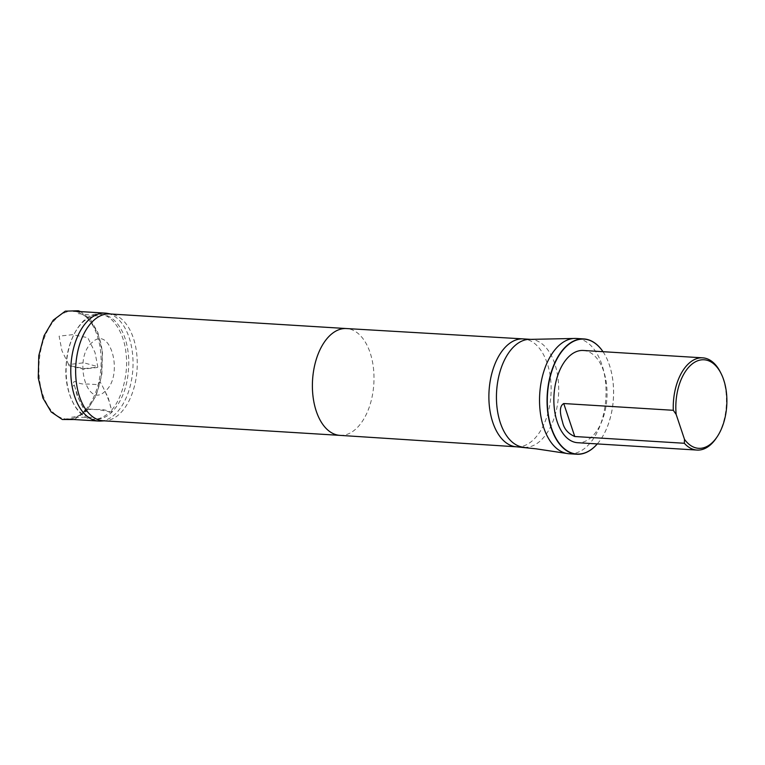 <?xml version="1.0" encoding="UTF-8"?>
<svg xmlns="http://www.w3.org/2000/svg" width="765" height="765" viewBox="0 0 765 765"><rect width="100%" height="100%" fill="white"/><g stroke="black" fill="none" stroke-linecap="round" stroke-linejoin="round"><path stroke-width="0.57" stroke-dasharray="3.83 2.87" d="M105.073 391.326C86.627 409.485 72.952 357.743 92.163 342.443C110.495 324.274 124.293 375.921 105.073 391.326L109.309 401.692L112.082 411.962L109.835 411.828C122.017 400.803 128.769 372.565 126.024 353.573C124.542 333.989 113 314.903 100.464 314.377C85.737 310.571 67.11 335.787 66.144 365.603C63.572 390.905 77.284 420.425 94.009 419.21C99.412 419.277 104.69 416.82 109.835 411.828C114.023 413.11 110.275 407.41 110.17 404.915L108.276 397.953L101.104 383.38C98.302 379.822 99.45 385.178 97.26 384.585L87.812 384.03C83.71 384.508 79.646 383.753 75.62 381.773C71.422 380.492 75.171 386.191 75.276 388.697L77.169 395.658L84.341 410.231C87.143 413.779 85.996 408.424 88.185 409.017L97.633 409.571C101.745 409.103 105.809 409.849 109.835 411.828L98.274 409.6L86.923 409.361C94.258 401.099 99.106 389.538 101.477 374.687L102.319 355.429C102.214 334.276 87.65 312.397 77.839 313.564L98.035 315.983C96.141 315.687 90.136 315.161 82.046 322.859C73.784 331.608 68.64 344.279 66.612 360.879C65.35 373.53 66.507 385.111 70.064 395.62C72.732 403.145 76.232 408.816 80.574 412.622C84.303 415.758 88.052 417.327 91.8 417.317L71.623 417.241L75.821 416.676C79.627 415.634 83.328 413.196 86.923 409.361L86.474 411.274L96.199 395.467L101.831 374.898L102.5 352.589L97.805 332.383L90.394 319.368L80.526 311.594M73.096 386.105L74.253 384.958L73.096 386.105M100.76 421.046A54.066 31.011 93.5 0 0 117.035 412.278A54.066 31.011 93.5 0 0 132.613 354.415A54.066 31.011 93.5 0 0 107.396 313.382M85.145 410.308A54.066 31.011 -86.5 0 1 66.698 419.077A54.066 31.011 -86.5 0 1 39.072 363.203A54.066 31.011 -86.5 0 1 73.354 311.154A54.066 31.011 -86.5 0 1 100.531 350.619A54.066 31.011 -86.5 0 1 85.145 410.308M720.401 372.173A46.206 26.498 -86.5 0 1 716.336 438.02M583.303 350.475A46.206 26.498 -86.5 0 1 606.913 398.221A46.206 26.498 -86.5 0 1 577.613 442.706M103.151 420.769A53.512 30.696 93.5 0 0 105.302 420.769A53.512 30.696 93.5 0 0 121.415 412.086A53.512 30.696 93.5 0 0 136.839 354.826A53.512 30.696 93.5 0 0 111.872 314.214A53.512 30.696 93.5 0 0 109.739 313.946M569.227 453.769A57.758 33.134 93.5 0 0 588.945 444.408A57.758 33.134 93.5 0 0 605.383 380.626A57.758 33.134 93.5 0 0 576.341 338.465M602.973 351.69A57.576 33.029 -86.5 0 1 606.071 356.987A57.576 33.029 -86.5 0 1 601.013 439.043A57.576 33.029 -86.5 0 1 597.283 443.92M603.002 351.69A57.758 33.134 -86.5 0 1 606.004 356.853A57.758 33.134 -86.5 0 1 600.927 439.167A57.758 33.134 -86.5 0 1 597.312 443.92M84.322 368.596L97.853 367.104L95.003 352.474L87.784 337.69L72.627 334.668L59.106 336.16L61.955 350.791L69.175 365.574L84.322 368.596M74.253 384.958L78.68 398.852L82.161 405.871L86.474 411.274L74.167 419.536M339.87 435.371L339.899 435.371A53.512 30.696 93.5 0 0 358.163 426.688A53.512 30.696 93.5 0 0 373.387 367.611A53.512 30.696 93.5 0 0 346.488 328.548L346.459 328.548M516.681 446.827A54.066 31.011 93.5 0 0 535.127 438.058A54.066 31.011 93.5 0 0 550.523 378.369A54.066 31.011 93.5 0 0 523.337 338.905M524.235 447.296A54.066 31.011 93.5 0 0 542.691 438.527A54.066 31.011 93.5 0 0 558.077 378.828A54.066 31.011 93.5 0 0 530.891 339.364M68.802 364.522L68.974 365.708L83.433 369.113L97.375 367.487L97.958 366.703L83.825 362.792L68.802 364.522M100.464 314.377L101.841 314.568C106.746 314.884 111.26 317.14 115.362 321.319C123.347 329.954 127.803 342.596 128.749 359.225C129.132 381.917 123.576 399.493 112.082 411.962C107.636 416.303 102.931 418.694 97.968 419.153L94.009 419.21M111.872 314.214L110.81 314.013M105.302 420.769L104.222 420.836"/><path stroke-width="1.15" d="M110.81 314.013L107.396 313.382A54.066 31.011 93.5 0 0 105.235 313.115A54.066 31.011 93.5 0 0 70.954 365.173A54.066 31.011 93.5 0 0 98.58 421.046A54.066 31.011 93.5 0 0 100.76 421.046L104.222 420.836M676.164 414.439A44.351 25.436 -86.5 0 1 690.795 365.135A44.351 25.436 -86.5 0 1 721.089 373.54A44.351 25.436 -86.5 0 1 717.188 436.748A44.351 25.436 -86.5 0 1 684.493 439.32L676.164 414.439L673.305 410.298A46.206 26.498 -86.5 0 1 686.922 365.335A46.206 26.498 -86.5 0 1 702.691 357.838A46.206 26.498 -86.5 0 1 720.401 372.173L721.089 373.54M717.188 436.748L716.336 438.02A46.206 26.498 -86.5 0 1 697.001 450.069A46.206 26.498 -86.5 0 1 684.34 443.27L574.773 436.519C568.07 433.612 564.006 428.83 562.591 422.184C561.051 416.829 558.048 406.789 563.738 403.538L673.305 410.298M684.493 439.32L684.34 443.27M697.001 450.069L577.613 442.706A46.206 26.498 -86.5 0 1 554.386 408.979A46.206 26.498 -86.5 0 1 567.534 357.972A46.206 26.498 -86.5 0 1 583.303 350.475L702.691 357.838M346.488 328.548A53.512 30.696 93.5 0 0 346.43 328.548L109.739 313.946A53.512 30.696 93.5 0 0 75.812 365.469A53.512 30.696 93.5 0 0 103.151 420.769L339.87 435.371A53.512 30.696 93.5 0 0 339.899 435.371M583.867 338.933L576.341 338.465A57.758 33.134 93.5 0 0 575.529 338.436A57.758 33.134 93.5 0 0 539.717 394.08A57.758 33.134 93.5 0 0 568.424 453.702A57.758 33.134 93.5 0 0 569.227 453.769L576.753 454.238A57.758 33.134 -86.5 0 1 547.243 394.539A57.758 33.134 -86.5 0 1 583.867 338.933A57.758 33.134 -86.5 0 1 603.002 351.69M597.283 443.92A57.576 33.029 -86.5 0 1 596.566 444.723A57.576 33.029 -86.5 0 1 553.344 432.961A57.576 33.029 -86.5 0 1 558.632 356.127A57.576 33.029 -86.5 0 1 602.973 351.69M597.312 443.92A57.758 33.134 -86.5 0 1 596.461 444.867A57.758 33.134 -86.5 0 1 576.753 454.238M524.235 447.296A54.066 31.011 93.5 0 1 496.609 391.422A54.066 31.011 93.5 0 1 530.891 339.364L523.337 338.905A54.066 31.011 93.5 0 0 523.279 338.895L346.43 328.548A53.512 30.696 93.5 0 0 312.56 380.071A53.512 30.696 93.5 0 0 339.842 435.361L516.624 446.817A54.066 31.011 93.5 0 0 516.681 446.827L535.949 448.806L568.424 453.702M523.279 338.895A54.066 31.011 93.5 0 0 489.055 390.953A54.066 31.011 93.5 0 0 516.624 446.817M563.738 403.538L574.773 436.519M80.526 311.594L78.336 310.762L65.302 311.154L53.234 320.181L44.045 335.759L38.786 355.687L38.25 377.881L42.888 397.963L51.179 411.962L62.328 419.497L74.167 419.536M105.235 313.115L73.354 311.154M98.58 421.046L66.698 419.077M530.891 339.364L575.529 338.436"/></g></svg>
